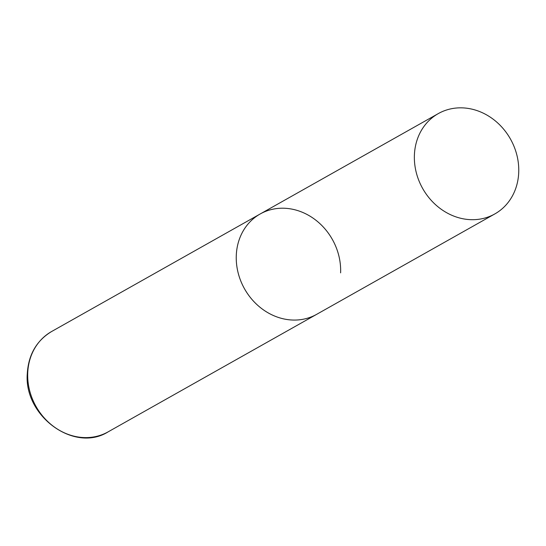 <?xml version="1.0" encoding="UTF-8"?>
<svg xmlns="http://www.w3.org/2000/svg" width="546" height="546" viewBox="0 0 546 546"><rect width="100%" height="100%" fill="white"/><g stroke="black" fill="none" stroke-linecap="round" stroke-linejoin="round"><path stroke-width="0.82" d="M494.833 213.93A57.583 50.382 60.6 0 0 516.946 155.364A57.583 50.382 60.6 0 0 468.782 108.517A57.583 50.382 60.6 0 0 438.288 113.602A57.583 50.382 60.6 0 0 416.175 172.167A57.583 50.382 60.6 0 0 464.339 219.014A57.583 50.382 60.6 0 0 494.833 213.93L108.163 431.838A57.583 50.382 -119.4 0 1 53.924 426.713A57.583 50.382 -119.4 0 1 27.73 372.945A57.583 50.382 -119.4 0 1 51.624 331.511L260.176 213.977A57.583 50.382 60.6 0 0 238.056 272.543A57.583 50.382 60.6 0 0 286.227 319.39A57.583 50.382 60.6 0 0 316.714 314.305A57.583 50.382 -119.4 0 1 262.483 309.179A57.583 50.382 -119.4 0 1 236.288 255.419A57.583 50.382 -119.4 0 1 260.176 213.977A57.583 50.382 -119.4 0 1 314.414 219.103A57.583 50.382 -119.4 0 1 340.608 272.863M51.624 331.511C36.602 340.602 28.494 354.586 27.3 373.464C23.608 416.011 74.365 453.194 108.163 431.838M260.176 213.977L438.288 113.602"/></g></svg>
